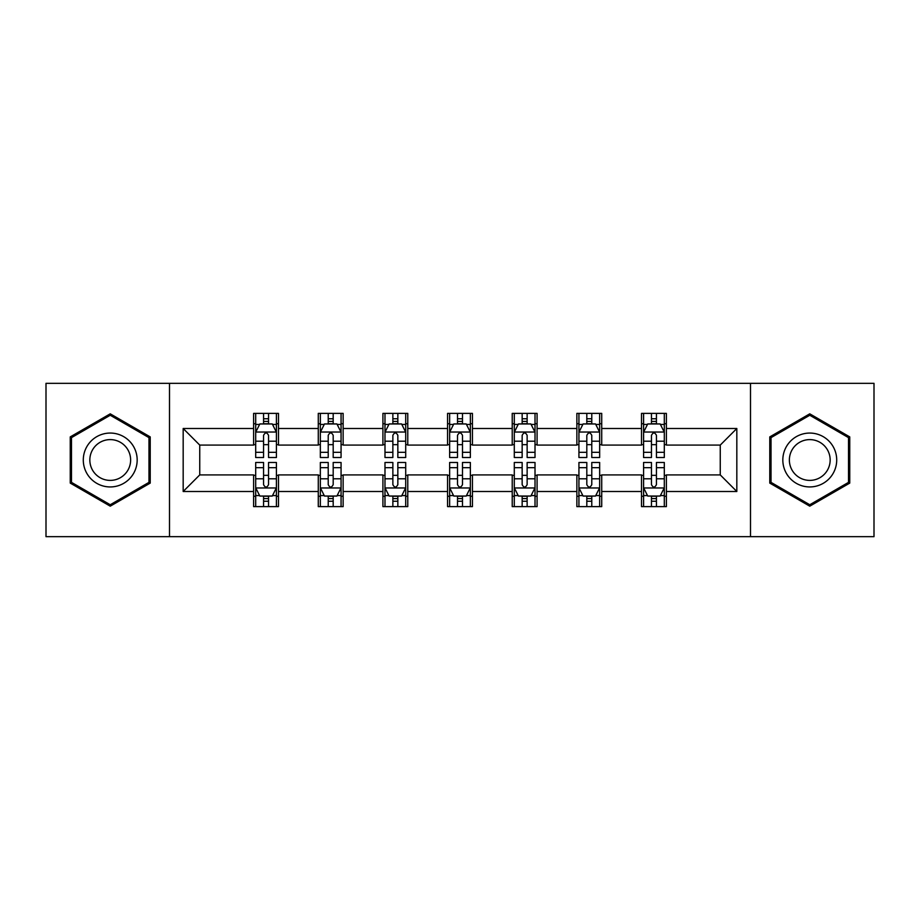 <?xml version="1.0" encoding="UTF-8"?>
<svg xmlns="http://www.w3.org/2000/svg" width="920" height="920" viewBox="0 0 920 920"><rect width="100%" height="100%" fill="white"/><g stroke="black" fill="none" stroke-linecap="round" stroke-linejoin="round"><path stroke-width="1.38" d="M750.501 536.67L874 536.67L874 383.329L750.501 383.329L750.501 536.67L169.498 536.67L169.498 383.329L46 383.329L46 536.67L169.498 536.67M750.501 383.329L169.498 383.329M666.379 428.501L666.379 413.379L641.516 413.379L641.516 428.501L601.726 428.501L601.726 413.379L576.863 413.379L576.863 428.501L537.084 428.501L537.084 413.379L512.221 413.379L512.221 428.501L472.431 428.501L472.431 413.379L447.568 413.379L447.568 428.501L407.778 428.501L407.778 413.379L382.916 413.379L382.916 428.501L343.137 428.501L343.137 413.379L318.274 413.379L318.274 428.501L278.484 428.501L278.484 413.379L253.621 413.379L253.621 428.501L183.172 428.501L183.172 491.498L199.743 474.916L253.621 474.916L253.621 506.621L278.484 506.621L278.484 474.916L318.274 474.916L318.274 506.621L343.137 506.621L343.137 474.916L382.916 474.916L382.916 506.621L407.778 506.621L407.778 474.916L447.568 474.916L447.568 506.621L472.431 506.621L472.431 474.916L512.221 474.916L512.221 506.621L537.084 506.621L537.084 474.916L576.863 474.916L576.863 506.621L601.726 506.621L601.726 474.916L641.516 474.916L641.516 506.621L666.379 506.621L666.379 474.916L720.256 474.916L720.256 445.084L666.379 445.084L666.379 428.501L736.828 428.501L736.828 491.498L666.379 491.498M641.516 491.498L601.726 491.498M576.863 491.498L537.084 491.498M512.221 491.498L472.431 491.498M447.568 491.498L407.778 491.498M382.916 491.498L343.137 491.498M318.274 491.498L278.484 491.498M253.621 491.498L183.172 491.498M641.516 428.501L641.516 445.084L601.726 445.084L601.726 428.501M576.863 428.501L576.863 445.084L537.084 445.084L537.084 428.501M512.221 428.501L512.221 445.084L472.431 445.084L472.431 428.501M447.568 428.501L447.568 445.084L407.778 445.084L407.778 428.501M382.916 428.501L382.916 445.084L343.137 445.084L343.137 428.501M318.274 428.501L318.274 445.084L278.484 445.084L278.484 428.501M253.621 428.501L253.621 445.084L199.743 445.084L183.172 428.501M199.743 445.084L199.743 474.916M736.828 491.498L720.256 474.916M720.256 445.084L736.828 428.501M253.621 423.74L255.691 423.74M263.568 423.74L268.536 423.74M276.414 423.74L278.484 423.74M253.621 444.671L255.691 444.671M263.568 444.671L268.536 444.671M276.414 444.671L278.484 444.671M253.621 475.329L255.691 475.329M263.568 475.329L268.536 475.329M276.414 475.329L278.484 475.329M253.621 496.259L255.691 496.259M263.568 496.259L268.536 496.259M276.414 496.259L278.484 496.259M318.274 475.329L320.344 475.329M328.221 475.329L333.19 475.329M341.067 475.329L343.137 475.329M318.274 496.259L320.344 496.259M328.221 496.259L333.19 496.259M341.067 496.259L343.137 496.259M318.274 423.74L320.344 423.74M328.221 423.74L333.19 423.74M341.067 423.74L343.137 423.74M318.274 444.671L320.344 444.671M328.221 444.671L333.19 444.671M341.067 444.671L343.137 444.671M382.916 475.329L384.985 475.329M392.863 475.329L397.842 475.329M405.709 475.329L407.778 475.329M382.916 496.259L384.985 496.259M392.863 496.259L397.842 496.259M405.709 496.259L407.778 496.259M382.916 423.74L384.985 423.74M392.863 423.74L397.842 423.74M405.709 423.74L407.778 423.74M382.916 444.671L384.985 444.671M392.863 444.671L397.842 444.671M405.709 444.671L407.778 444.671M447.568 475.329L449.638 475.329M457.516 475.329L462.484 475.329M470.361 475.329L472.431 475.329M447.568 496.259L449.638 496.259M457.516 496.259L462.484 496.259M470.361 496.259L472.431 496.259M447.568 423.74L449.638 423.74M457.516 423.74L462.484 423.74M470.361 423.74L472.431 423.74M447.568 444.671L449.638 444.671M457.516 444.671L462.484 444.671M470.361 444.671L472.431 444.671M512.221 475.329L514.291 475.329M522.158 475.329L527.137 475.329M535.014 475.329L537.084 475.329M512.221 496.259L514.291 496.259M522.158 496.259L527.137 496.259M535.014 496.259L537.084 496.259M512.221 423.74L514.291 423.74M522.158 423.74L527.137 423.74M535.014 423.74L537.084 423.74M512.221 444.671L514.291 444.671M522.158 444.671L527.137 444.671M535.014 444.671L537.084 444.671M576.863 475.329L578.933 475.329M586.81 475.329L591.779 475.329M599.656 475.329L601.726 475.329M576.863 496.259L578.933 496.259M586.81 496.259L591.779 496.259M599.656 496.259L601.726 496.259M576.863 423.74L578.933 423.74M586.81 423.74L591.779 423.74M599.656 423.74L601.726 423.74M576.863 444.671L578.933 444.671M586.81 444.671L591.779 444.671M599.656 444.671L601.726 444.671M641.516 475.329L643.586 475.329M651.463 475.329L656.431 475.329M664.309 475.329L666.379 475.329M641.516 496.259L643.586 496.259M651.463 496.259L656.431 496.259M664.309 496.259L666.379 496.259M641.516 423.74L643.586 423.74M651.463 423.74L656.431 423.74M664.309 423.74L666.379 423.74M641.516 444.671L643.586 444.671M651.463 444.671L656.431 444.671M664.309 444.671L666.379 444.671M110.239 506.172L150.224 483.092L150.224 436.908L110.239 413.827L70.242 436.908L70.242 483.092L110.239 506.172M849.758 436.908L809.761 413.827L769.775 436.908L769.775 483.092L809.761 506.172L849.758 483.092L849.758 436.908M268.536 418.761L263.568 418.761M276.414 452.318L268.536 452.318L268.536 457.516L276.414 457.516L276.414 432.239L272.274 423.947L259.842 423.947L255.691 432.239L255.691 457.516L263.568 457.516L263.568 452.318L255.691 452.318M255.691 432.239L255.691 413.379M276.414 432.239L276.414 413.379M263.568 423.947L263.568 413.379M268.536 413.379L268.536 423.947M268.536 452.318L268.536 435.344C266.88 432.147 265.224 432.147 263.568 435.344L263.568 452.318M263.568 501.239L268.536 501.239M255.691 467.682L263.568 467.682L263.568 462.484L255.691 462.484L255.691 487.761L259.842 496.053L272.274 496.053L276.414 487.761L276.414 462.484L268.536 462.484L268.536 467.682L276.414 467.682M276.414 487.761L276.414 506.621M255.691 487.761L255.691 506.621M268.536 496.053L268.536 506.621M263.568 506.621L263.568 496.053M263.568 467.682L263.568 484.656C265.224 487.853 266.88 487.853 268.536 484.656L268.536 467.682M133.561 473.466A26.933 26.933 0 0 0 123.705 436.666A26.933 26.933 0 0 0 86.905 446.534A26.933 26.933 0 0 0 96.761 483.333A26.933 26.933 0 0 0 133.561 473.466M127.891 470.2A20.389 20.389 0 0 0 120.428 442.336A20.389 20.389 0 0 0 92.575 449.799A20.389 20.389 0 0 0 100.038 477.664A20.389 20.389 0 0 0 127.891 470.2M71.484 482.367L71.484 437.632L110.239 415.253L148.982 437.632L148.982 482.367L110.239 504.746L71.484 482.367M809.761 433.067A26.933 26.933 0 0 0 782.828 460A26.933 26.933 0 0 0 809.761 486.933A26.933 26.933 0 0 0 836.706 460A26.933 26.933 0 0 0 809.761 433.067M809.761 439.61A20.389 20.389 0 0 0 789.371 460A20.389 20.389 0 0 0 809.761 480.389A20.389 20.389 0 0 0 830.162 460A20.389 20.389 0 0 0 809.761 439.61M848.516 482.367L809.761 504.746L771.018 482.367L771.018 437.632L809.761 415.253L848.516 437.632L848.516 482.367M333.19 418.761L328.221 418.761M341.067 452.318L333.19 452.318L333.19 457.516L341.067 457.516L341.067 432.239L336.916 423.947L324.484 423.947L320.344 432.239L320.344 457.516L328.221 457.516L328.221 452.318L320.344 452.318M320.344 432.239L320.344 413.379M341.067 432.239L341.067 413.379M328.221 423.947L328.221 413.379M333.19 413.379L333.19 423.947M333.19 452.318L333.19 435.344C331.534 432.147 329.877 432.147 328.221 435.344L328.221 452.318M397.842 418.761L392.863 418.761M405.709 452.318L397.842 452.318L397.842 457.516L405.709 457.516L405.709 432.239L401.568 423.947L389.137 423.947L384.985 432.239L384.985 457.516L392.863 457.516L392.863 452.318L384.985 452.318M384.985 432.239L384.985 413.379M405.709 432.239L405.709 413.379M392.863 423.947L392.863 413.379M397.842 413.379L397.842 423.947M397.842 452.318L397.842 435.344C396.186 432.147 394.53 432.147 392.863 435.344L392.863 452.318M328.221 501.239L333.19 501.239M320.344 467.682L328.221 467.682L328.221 462.484L320.344 462.484L320.344 487.761L324.484 496.053L336.916 496.053L341.067 487.761L341.067 462.484L333.19 462.484L333.19 467.682L341.067 467.682M341.067 487.761L341.067 506.621M320.344 487.761L320.344 506.621M333.19 496.053L333.19 506.621M328.221 506.621L328.221 496.053M328.221 467.682L328.221 484.656C329.866 487.853 331.534 487.853 333.19 484.656L333.19 467.682M392.863 501.239L397.842 501.239M384.985 467.682L392.863 467.682L392.863 462.484L384.985 462.484L384.985 487.761L389.137 496.053L401.568 496.053L405.709 487.761L405.709 462.484L397.842 462.484L397.842 467.682L405.709 467.682M405.709 487.761L405.709 506.621M384.985 487.761L384.985 506.621M397.842 496.053L397.842 506.621M392.863 506.621L392.863 496.053M392.863 467.682L392.863 484.656C394.519 487.853 396.175 487.853 397.842 484.656L397.842 467.682M462.484 418.761L457.516 418.761M470.361 452.318L462.484 452.318L462.484 457.516L470.361 457.516L470.361 432.239L466.221 423.947L453.778 423.947L449.638 432.239L449.638 457.516L457.516 457.516L457.516 452.318L449.638 452.318M449.638 432.239L449.638 413.379M470.361 432.239L470.361 413.379M457.516 423.947L457.516 413.379M462.484 413.379L462.484 423.947M462.484 452.318L462.484 435.344C460.828 432.147 459.172 432.147 457.516 435.344L457.516 452.318M527.137 418.761L522.158 418.761M535.014 452.318L527.137 452.318L527.137 457.516L535.014 457.516L535.014 432.239L530.863 423.947L518.431 423.947L514.291 432.239L514.291 457.516L522.158 457.516L522.158 452.318L514.291 452.318M514.291 432.239L514.291 413.379M535.014 432.239L535.014 413.379M522.158 423.947L522.158 413.379M527.137 413.379L527.137 423.947M527.137 452.318L527.137 435.344C525.481 432.147 523.825 432.147 522.158 435.344L522.158 452.318M591.779 418.761L586.81 418.761M599.656 452.318L591.779 452.318L591.779 457.516L599.656 457.516L599.656 432.239L595.516 423.947L583.084 423.947L578.933 432.239L578.933 457.516L586.81 457.516L586.81 452.318L578.933 452.318M578.933 432.239L578.933 413.379M599.656 432.239L599.656 413.379M586.81 423.947L586.81 413.379M591.779 413.379L591.779 423.947M591.779 452.318L591.779 435.344C590.134 432.147 588.466 432.147 586.81 435.344L586.81 452.318M457.516 501.239L462.484 501.239M449.638 467.682L457.516 467.682L457.516 462.484L449.638 462.484L449.638 487.761L453.778 496.053L466.221 496.053L470.361 487.761L470.361 462.484L462.484 462.484L462.484 467.682L470.361 467.682M470.361 487.761L470.361 506.621M449.638 487.761L449.638 506.621M462.484 496.053L462.484 506.621M457.516 506.621L457.516 496.053M457.516 467.682L457.516 484.656C459.172 487.853 460.828 487.853 462.484 484.656L462.484 467.682M522.158 501.239L527.137 501.239M514.291 467.682L522.158 467.682L522.158 462.484L514.291 462.484L514.291 487.761L518.431 496.053L530.863 496.053L535.014 487.761L535.014 462.484L527.137 462.484L527.137 467.682L535.014 467.682M535.014 487.761L535.014 506.621M514.291 487.761L514.291 506.621M527.137 496.053L527.137 506.621M522.158 506.621L522.158 496.053M522.158 467.682L522.158 484.656C523.813 487.853 525.469 487.853 527.137 484.656L527.137 467.682M586.81 501.239L591.779 501.239M578.933 467.682L586.81 467.682L586.81 462.484L578.933 462.484L578.933 487.761L583.084 496.053L595.516 496.053L599.656 487.761L599.656 462.484L591.779 462.484L591.779 467.682L599.656 467.682M599.656 487.761L599.656 506.621M578.933 487.761L578.933 506.621M591.779 496.053L591.779 506.621M586.81 506.621L586.81 496.053M586.81 467.682L586.81 484.656C588.466 487.853 590.122 487.853 591.779 484.656L591.779 467.682M651.463 501.239L656.431 501.239M643.586 467.682L651.463 467.682L651.463 462.484L643.586 462.484L643.586 487.761L647.726 496.053L660.157 496.053L664.309 487.761L664.309 462.484L656.431 462.484L656.431 467.682L664.309 467.682M664.309 487.761L664.309 506.621M643.586 487.761L643.586 506.621M656.431 496.053L656.431 506.621M651.463 506.621L651.463 496.053M651.463 467.682L651.463 484.656C653.119 487.853 654.775 487.853 656.431 484.656L656.431 467.682M656.431 418.761L651.463 418.761M664.309 452.318L656.431 452.318L656.431 457.516L664.309 457.516L664.309 432.239L660.157 423.947L647.726 423.947L643.586 432.239L643.586 457.516L651.463 457.516L651.463 452.318L643.586 452.318M643.586 432.239L643.586 413.379M664.309 432.239L664.309 413.379M651.463 423.947L651.463 413.379M656.431 413.379L656.431 423.947M656.431 452.318L656.431 435.344C654.775 432.147 653.119 432.147 651.463 435.344L651.463 452.318M276.31 432.032L255.794 432.032M255.691 424.442L259.589 424.442M272.515 424.442L276.414 424.442M263.568 441.209L255.691 441.209M276.414 441.209L268.536 441.209M268.536 421.406L263.568 421.406M255.794 487.968L276.31 487.968M276.414 495.558L272.515 495.558M259.589 495.558L255.691 495.558M268.536 478.791L276.414 478.791M255.691 478.791L263.568 478.791M263.568 498.594L268.536 498.594M340.964 432.032L320.447 432.032M320.344 424.442L324.242 424.442M337.168 424.442L341.067 424.442M328.221 441.209L320.344 441.209M341.067 441.209L333.19 441.209M333.19 421.406L328.221 421.406M405.605 432.032L385.089 432.032M384.985 424.442L388.884 424.442M401.822 424.442L405.709 424.442M392.863 441.209L384.985 441.209M405.709 441.209L397.842 441.209M397.842 421.406L392.863 421.406M320.447 487.968L340.964 487.968M341.067 495.558L337.168 495.558M324.242 495.558L320.344 495.558M333.19 478.791L341.067 478.791M320.344 478.791L328.221 478.791M328.221 498.594L333.19 498.594M385.089 487.968L405.605 487.968M405.709 495.558L401.822 495.558M388.884 495.558L384.985 495.558M397.842 478.791L405.709 478.791M384.985 478.791L392.863 478.791M392.863 498.594L397.842 498.594M470.258 432.032L449.742 432.032M449.638 424.442L453.537 424.442M466.463 424.442L470.361 424.442M457.516 441.209L449.638 441.209M470.361 441.209L462.484 441.209M462.484 421.406L457.516 421.406M534.911 432.032L514.395 432.032M514.291 424.442L518.178 424.442M531.116 424.442L535.014 424.442M522.158 441.209L514.291 441.209M535.014 441.209L527.137 441.209M527.137 421.406L522.158 421.406M599.553 432.032L579.036 432.032M578.933 424.442L582.832 424.442M595.757 424.442L599.656 424.442M586.81 441.209L578.933 441.209M599.656 441.209L591.779 441.209M591.779 421.406L586.81 421.406M449.742 487.968L470.258 487.968M470.361 495.558L466.463 495.558M453.537 495.558L449.638 495.558M462.484 478.791L470.361 478.791M449.638 478.791L457.516 478.791M457.516 498.594L462.484 498.594M514.395 487.968L534.911 487.968M535.014 495.558L531.116 495.558M518.178 495.558L514.291 495.558M527.137 478.791L535.014 478.791M514.291 478.791L522.158 478.791M522.158 498.594L527.137 498.594M579.036 487.968L599.553 487.968M599.656 495.558L595.757 495.558M582.832 495.558L578.933 495.558M591.779 478.791L599.656 478.791M578.933 478.791L586.81 478.791M586.81 498.594L591.779 498.594M643.689 487.968L664.206 487.968M664.309 495.558L660.41 495.558M647.484 495.558L643.586 495.558M656.431 478.791L664.309 478.791M643.586 478.791L651.463 478.791M651.463 498.594L656.431 498.594M664.206 432.032L643.689 432.032M643.586 424.442L647.484 424.442M660.41 424.442L664.309 424.442M651.463 441.209L643.586 441.209M664.309 441.209L656.431 441.209M656.431 421.406L651.463 421.406"/></g></svg>
